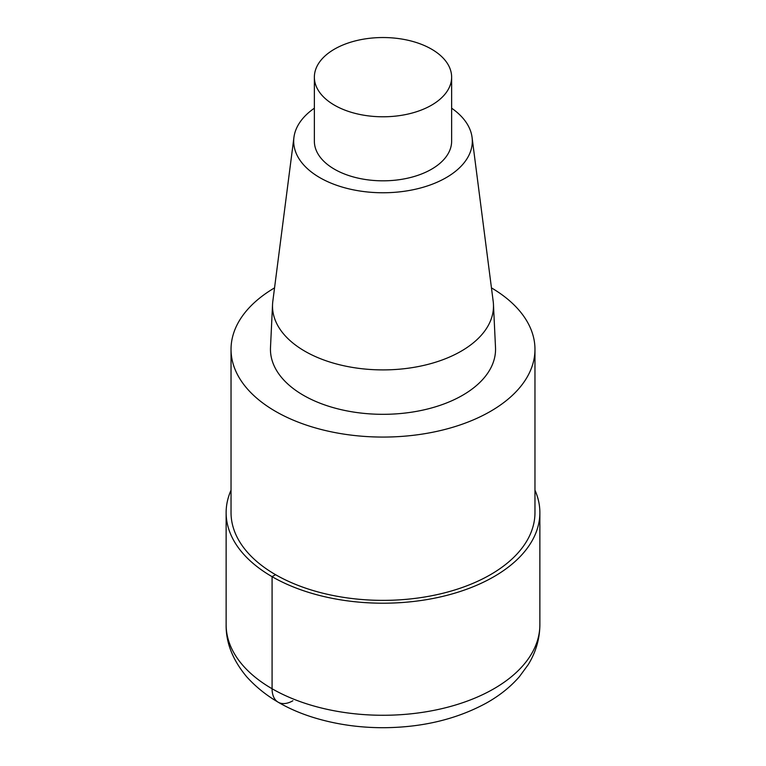 <?xml version="1.0" encoding="UTF-8"?>
<svg xmlns="http://www.w3.org/2000/svg" width="766" height="766" viewBox="0 0 766 766"><rect width="100%" height="100%" fill="white"/><g stroke="black" fill="none" stroke-linecap="round" stroke-linejoin="round"><path stroke-width="1.15" d="M491.446 287.872A151.965 87.736 180 0 1 534.965 349.334A151.965 87.736 180 0 1 382.99 437.07A151.965 87.736 180 0 1 231.035 349.325A151.965 87.736 180 0 1 274.554 287.872M534.965 349.334L534.965 512.636A151.965 87.736 180 0 1 382.99 600.372A151.965 87.736 180 0 1 231.035 512.626L231.035 349.334M495.506 347.553A112.554 64.986 180 0 1 382.99 414.32A112.554 64.986 180 0 1 270.494 347.544L272.552 304.351A110.496 63.789 180 0 1 272.811 301.373L293.933 137.382A89.316 51.561 180 0 1 314.366 108.198M451.634 108.198A89.316 51.561 180 0 1 472.067 137.382A89.316 51.561 180 0 1 383 192.764A89.316 51.561 180 0 1 293.933 137.382M472.067 137.382L493.189 301.373A110.496 63.789 180 0 1 493.448 304.351A110.496 63.789 180 0 1 382.99 369.901A110.496 63.789 180 0 1 272.552 304.351M431.526 49.139A68.634 39.621 180 0 1 451.634 77.165A68.634 39.621 180 0 1 383 116.786A68.634 39.621 180 0 1 314.366 77.155A68.634 39.621 180 0 1 356.736 40.55A68.634 39.621 180 0 1 431.526 49.139M451.634 77.165L451.634 141.203A68.634 39.621 180 0 1 383 180.824A68.634 39.621 180 0 1 314.366 141.203L314.366 77.165M534.965 490.173A156.867 90.57 180 0 1 539.867 512.636A156.867 90.57 180 0 1 382.99 603.206A156.867 90.57 180 0 1 226.133 512.626A156.867 90.57 180 0 1 231.035 490.173M275.549 574.672L272.083 576.674L272.083 688.749A29.414 16.986 120 0 0 292.88 700.756M539.867 512.636L539.867 624.711A156.867 90.57 180 0 1 382.99 715.272A156.867 90.57 180 0 1 226.133 624.702L226.133 512.636M493.448 304.351L495.506 347.544M539.867 624.711C539.733 638.94 535.855 652.249 528.224 664.629L519.358 676.723C510.328 687.073 499.231 695.901 486.065 703.217C456.756 719.111 422.985 727.279 384.771 727.7C363.17 727.834 342.402 725.287 322.448 720.059C290.419 711.691 265.17 697.271 246.719 676.818C232.749 660.11 225.884 642.741 226.133 624.711"/></g></svg>
